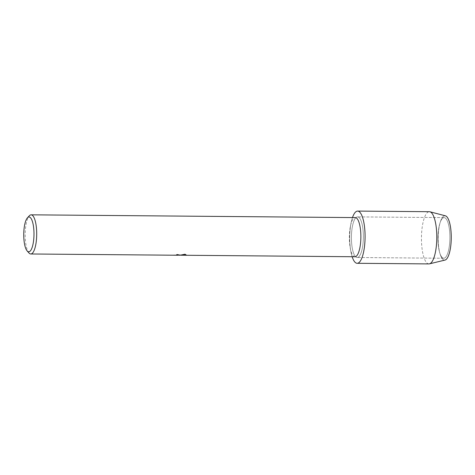 <?xml version="1.0" encoding="UTF-8"?>
<svg xmlns="http://www.w3.org/2000/svg" width="475" height="475" viewBox="0 0 475 475"><rect width="100%" height="100%" fill="white"/><g stroke="black" fill="none" stroke-linecap="round" stroke-linejoin="round"><path stroke-width="0.36" stroke-dasharray="2.38 1.78" d="M444.143 258.21A20.318 5.973 90.5 0 1 443.757 258.246A20.318 5.973 90.5 0 1 439.672 252.581A20.318 5.973 90.5 0 1 439.927 223.214A20.318 5.973 90.5 0 1 443.715 217.657A20.318 5.973 90.5 0 1 444.101 217.615A20.318 5.973 90.5 0 1 449.902 237.328A20.318 5.973 90.5 0 1 444.143 258.21A20.318 5.973 90.5 0 1 443.757 258.246A20.318 5.973 90.5 0 1 439.672 252.581A20.318 5.973 90.5 0 1 439.927 223.214A20.318 5.973 90.5 0 1 443.715 217.657A20.318 5.973 90.5 0 1 444.101 217.615A20.318 5.973 90.5 0 1 449.902 237.328A20.318 5.973 90.5 0 1 444.143 258.21M444.493 215.792A22.188 6.525 90.5 0 0 440.355 221.861L439.927 223.214L440.355 221.861A22.188 6.525 90.5 0 0 440.082 253.941L439.672 252.581L440.082 253.941A22.188 6.525 90.5 0 0 444.956 260.086A22.188 6.525 90.5 0 1 440.082 253.941A22.188 6.525 90.5 0 1 440.355 221.861A22.188 6.525 90.5 0 1 444.493 215.792A22.188 6.525 90.5 0 1 445.396 215.816M357.61 257.468A20.318 5.973 90.5 0 1 357.224 257.509A20.318 5.973 90.5 0 1 351.417 237.797A20.318 5.973 90.5 0 1 357.182 216.915A20.318 5.973 90.5 0 1 357.568 216.879A20.318 5.973 90.5 0 1 363.369 236.592A20.318 5.973 90.5 0 1 357.61 257.468A20.318 5.973 90.5 0 1 357.224 257.509A20.318 5.973 90.5 0 1 351.417 237.797A20.318 5.973 90.5 0 1 357.182 216.915A20.318 5.973 90.5 0 1 357.568 216.879A20.318 5.973 90.5 0 1 363.369 236.592A20.318 5.973 90.5 0 1 357.61 257.468M354.95 256.755A19.582 5.759 90.5 0 1 350.182 247.718A19.582 5.759 90.5 0 1 350.36 226.551A19.582 5.759 90.5 0 1 354.908 217.633A19.582 5.759 90.5 0 1 355.282 217.598M352.153 256.732A26.107 7.677 90.5 0 1 350.817 251.251A26.107 7.677 90.5 0 1 351.055 223.03A26.107 7.677 90.5 0 1 352.486 217.574A26.107 7.677 90.5 0 0 352.153 256.732M186.277 255.022L185.03 254.167L179.918 255.259M29.017 253.021A19.582 5.759 90.5 0 1 25.187 234.359A19.582 5.759 90.5 0 1 29.337 215.763M181.171 255.223L178.553 255.128L183.938 255.17L181.646 254.861L173.702 255.069L181.646 254.861M173.155 255.152L178.339 255.235L174.325 255.033M180.298 255.128L176.997 254.463A19.534 5.742 90.5 0 1 176.457 254.879L176.522 254.879M179.312 255.182L179.853 255.212M178.446 255.164L178.072 255.2L178.452 255.2M174.325 254.992L178.339 255.188L173.155 255.111M181.646 254.814L183.938 255.128L178.553 255.081L185.137 255.259M428.907 263.91A26.107 7.677 90.5 0 1 421.45 238.581A26.107 7.677 90.5 0 1 428.86 211.749A26.107 7.677 90.5 0 1 429.353 211.702M443.757 258.246L357.224 257.509L443.757 258.246M350.182 247.718L350.817 251.251M350.36 226.551L351.055 223.03M181.064 255.223L180.067 255.217M444.101 217.615L357.568 216.879L444.101 217.615"/><path stroke-width="0.71" d="M27.437 217.817A17.403 5.118 90.5 0 1 28.684 217.016A17.403 5.118 90.5 0 1 33.986 233.308A17.403 5.118 90.5 0 1 29.052 251.756A17.403 5.118 90.5 0 1 27.152 250.937A17.403 5.118 90.5 0 1 23.75 234.341A17.403 5.118 90.5 0 1 27.437 217.817L29.337 215.763A19.582 5.759 90.5 0 1 30.744 214.866A19.582 5.759 90.5 0 1 31.113 214.825L355.282 217.598A19.582 5.759 90.5 0 1 360.875 236.592A19.582 5.759 90.5 0 1 355.318 256.714A19.582 5.759 90.5 0 1 354.95 256.755L181.171 255.223M357.669 263.251A26.107 7.677 90.5 0 1 352.153 256.732A26.107 7.677 90.5 0 0 357.17 263.298A26.107 7.677 90.5 0 0 357.669 263.251A26.107 7.677 90.5 0 0 365.067 235.576A26.107 7.677 90.5 0 0 357.123 211.138A26.107 7.677 90.5 0 1 357.616 211.09A26.107 7.677 90.5 0 1 365.073 236.419A26.107 7.677 90.5 0 1 357.669 263.251M352.486 217.574A26.107 7.677 90.5 0 1 357.123 211.138A26.107 7.677 90.5 0 0 352.486 217.574M31.113 214.825A19.582 5.759 90.5 0 1 36.706 233.825A19.582 5.759 90.5 0 1 31.154 253.947A19.582 5.759 90.5 0 1 30.78 253.982L178.072 255.241L176.457 254.921A19.582 5.759 -89.5 0 0 176.997 254.505L180.304 255.152L179.312 255.229M179.918 255.259L185.03 254.214L186.283 255.039L185.125 255.301M30.78 253.982A19.582 5.759 90.5 0 1 29.017 253.021L27.152 250.937M176.522 254.879L178.446 255.164M178.458 255.146L180.298 255.128M181.064 255.223L186.277 255.022M444.493 215.792A22.188 6.525 90.5 0 1 451.25 236.562A22.188 6.525 90.5 0 1 444.956 260.086A22.188 6.525 90.5 0 0 445.016 260.074L429.477 263.845A26.107 7.677 90.5 0 1 429.406 263.863A26.107 7.677 90.5 0 1 428.907 263.91L357.17 263.298M357.616 211.09L429.353 211.702A26.107 7.677 90.5 0 1 429.923 211.779L445.396 215.816A22.188 6.525 90.5 0 1 451.25 237.993A22.188 6.525 90.5 0 1 445.016 260.074M429.923 211.779A26.107 7.677 90.5 0 1 436.804 237.874A26.107 7.677 90.5 0 1 429.477 263.845"/></g></svg>

